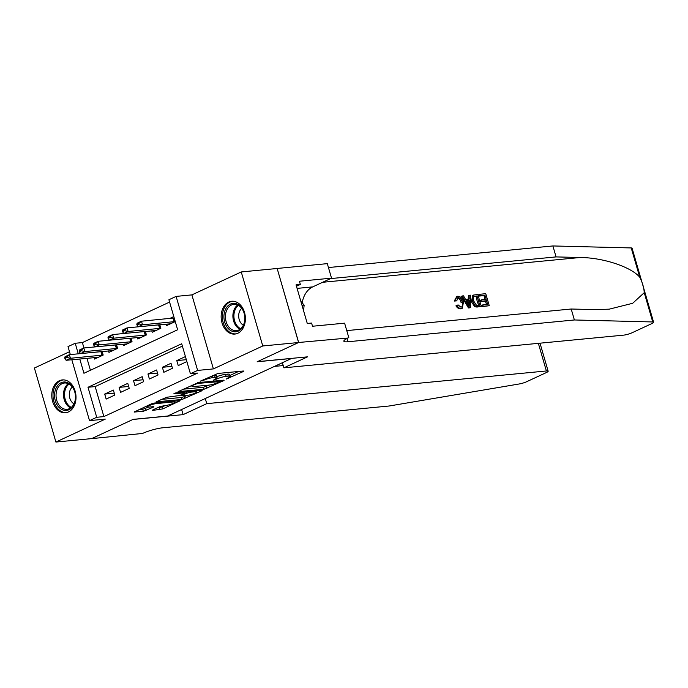 <?xml version="1.0" encoding="UTF-8"?>
<svg xmlns="http://www.w3.org/2000/svg" width="688" height="688" viewBox="0 0 688 688"><rect width="100%" height="100%" fill="white"/><g stroke="black" fill="none" stroke-linecap="round" stroke-linejoin="round"><path stroke-width="1.03" d="M226.292 379.071L243.303 371.537L243.887 371.09L243.303 371.013L217.984 373.455L200.131 381.229L204.044 380.129A6.639 1.127 163.8 0 1 213.074 377.6L215.189 377.394A6.639 1.127 163.8 0 1 217.038 377.643A6.639 1.127 163.8 0 1 215.163 379.062L213.211 380.335L217.133 378.873A6.639 1.127 163.8 0 1 226.154 376.336L228.27 376.138A6.639 1.127 163.8 0 1 230.119 376.388A6.639 1.127 163.8 0 1 228.244 377.807L226.292 379.071M68.422 411.94A16.486 12.074 -95.5 0 0 75.62 393.123A16.486 12.074 -95.5 0 0 62.316 379.922A16.486 12.074 -95.5 0 0 59.357 380.731A16.486 12.074 -95.5 0 0 52.168 399.547A16.486 12.074 -95.5 0 0 65.472 412.748A16.486 12.074 -95.5 0 0 68.422 411.94M237.807 333.267A16.486 12.074 -95.5 0 0 244.997 314.45A16.486 12.074 -95.5 0 0 231.693 301.249A16.486 12.074 -95.5 0 0 228.734 302.058A16.486 12.074 -95.5 0 0 221.545 320.883A16.486 12.074 -95.5 0 0 234.849 334.076A16.486 12.074 -95.5 0 0 237.807 333.267M152.942 409.85L152.358 410.297L152.934 410.375L162.858 408.896L180.144 400.7L154.241 403.056L151.42 403.847L134.143 412.052L143.302 411.304L153.269 407.193L153.854 406.746L153.278 406.668L149.021 407.081A5.547 0.946 163.8 0 1 147.473 406.866A5.547 0.946 163.8 0 1 150.646 405.026A5.547 0.946 163.8 0 1 156.589 403.564L173.256 401.955A5.547 0.946 163.8 0 1 174.804 402.17A5.547 0.946 163.8 0 1 171.63 404.011A5.547 0.946 163.8 0 1 165.688 405.473L160.089 406.531L152.942 409.85M182.38 346.081L95.168 386.587L103.888 416.593L96.724 417.289L89.517 420.635L71.819 359.738M298.661 342.486L257.364 361.673L307.519 356.848L283.877 367.831L623.509 335.151A6.338 1.084 163.8 0 0 632.134 332.734L651.811 323.592A6.338 1.084 163.8 0 0 653.6 322.233A6.338 1.084 163.8 0 0 652.74 321.958L574.385 319.972L347.965 341.755A14.801 2.52 -16.2 0 1 343.845 341.196A14.801 2.52 -16.2 0 1 348.025 338.032L298.661 342.486L277.152 268.466L298.592 342.521L257.149 361.776L291.54 358.465L167.571 416.042L133.171 419.353L91.728 438.6L55.909 442.049L105.273 419.121L89.517 420.635M298.592 342.521L262.764 345.969L241.256 271.949L191.883 294.885L176.119 296.399L197.628 370.419L190.421 373.765L181.701 343.759L88.004 387.275L96.724 417.289M191.883 294.885L213.392 368.906L262.764 345.969M213.392 368.906L197.628 370.419M103.888 416.593L197.585 373.077L190.421 373.765M204.044 389.253L223.557 380.705L224.142 380.258L223.566 380.18L198.247 382.623L178.149 391.61L204.044 389.253L203.459 387.249L209.272 385.074M201.558 390.922L182.036 399.47L156.142 401.826L166.694 397.277L179.783 395.497L185.115 392.848L173.84 393.803L175.827 392.882L201.567 390.406L202.143 390.483L201.558 390.922L201.412 390.414M69.497 351.731L34.4 368.028L55.909 442.049M277.083 268.501L241.256 271.949M185.425 356.582L176.782 360.598L178.235 365.603L186.878 361.587M163.821 372.294L172.473 368.278L171.02 363.281L162.368 367.297L163.821 372.294M149.408 378.993L158.051 374.977L156.597 369.972L147.954 373.988L149.408 378.993M134.986 385.693L143.637 381.668L142.184 376.671L133.541 380.688L134.986 385.693M120.572 392.384L129.224 388.367L127.77 383.362L119.119 387.387L120.572 392.384M113.357 390.062L104.705 394.078L106.158 399.083L114.81 395.058L113.357 390.062M169.592 302.075L82.379 342.581L83.945 347.965M86.946 358.285L90.42 370.256M173.806 316.575L169.687 318.484M166.186 324.117L166.608 325.596L175.259 321.58M159.814 324.727L160.846 328.271L128.097 331.496L123.771 333.508L156.064 330.489M151.764 330.816L152.194 332.287L160.846 328.271M145.4 331.427L146.432 334.961L113.683 338.195L109.358 340.199L141.642 337.189M137.351 337.507L137.781 338.986L146.432 334.961M130.987 338.118L132.019 341.661L123.367 345.677L122.937 344.206M116.573 344.817L117.596 348.36L84.856 351.585L80.53 353.589L112.815 350.579M108.523 350.897L108.953 352.376L117.596 348.36M102.159 351.508L103.183 355.051L70.434 358.276L66.117 360.288L98.401 357.278M94.11 357.597L94.531 359.067L103.183 355.051M70.322 354.587L68.009 346.614L75.216 343.269L78.286 353.821M82.379 342.581L75.216 343.269M79.782 358.973L83.936 373.274L177.633 329.758L168.913 299.744L176.119 296.399M95.168 386.587L88.004 387.275M176.782 360.598L186.328 359.686M162.368 367.297L171.914 366.377M147.954 373.988L157.5 373.077M133.541 380.688L143.087 379.767M119.119 387.387L128.673 386.467M104.705 394.078L114.26 393.158M230.119 376.388L229.534 374.384A6.639 1.127 163.8 0 0 227.685 374.134L228.27 376.138M216.78 376.766A6.639 1.127 163.8 0 1 225.578 374.341L227.685 374.134M217.038 377.643L216.453 375.639A6.639 1.127 163.8 0 0 214.604 375.39L215.189 377.394M212.179 375.631A6.639 1.127 163.8 0 1 212.497 375.596L214.604 375.39M229.861 375.51L238.547 371.468M182.896 389.227L203.459 387.249M220.031 381.616L197.817 383.388L193.792 384.902A6.639 1.127 163.8 0 0 191.909 386.321A6.639 1.127 163.8 0 0 193.758 386.57L208.954 385.108A6.639 1.127 163.8 0 0 217.984 382.571L220.031 381.616M187.256 395.299L184.281 396.675L184.857 398.679M160.897 399.453L181.46 397.475L184.281 396.675M187.618 395.265A5.547 0.946 163.8 0 0 193.56 393.794A5.547 0.946 163.8 0 0 196.734 391.954A5.547 0.946 163.8 0 0 195.186 391.747L189.32 392.306L181.752 395.308L181.168 395.746L181.744 395.824L187.618 395.265M138.899 409.67L142.717 409.3L148.548 407.107M157.113 407.915L162.273 406.9L165.258 405.516M174.21 317.959L141.47 321.201L142.511 324.805L138.193 326.809L170.478 323.799M138.959 323.386L136.8 324.383L136.972 324.985L139.131 323.979L138.959 323.386L141.47 321.201L137.144 323.214L136.8 324.383M175.251 321.563L142.511 324.805L139.131 323.979M138.193 326.809L136.972 324.985M226.154 308.121A14.267 10.449 84.5 0 1 240.886 306.891A14.267 10.449 84.5 0 1 242.683 326.989A14.267 10.449 84.5 0 1 227.952 328.219A14.267 10.449 84.5 0 1 226.154 308.121M242.787 326.224A13.21 9.675 -95.5 0 0 243.569 311.647A13.21 9.675 -95.5 0 0 233.868 304.337A13.21 9.675 -95.5 0 0 227.487 308.749A13.21 9.675 -95.5 0 0 226.696 323.317A13.21 9.675 -95.5 0 0 236.397 330.636A13.21 9.675 -95.5 0 0 242.787 326.224M241.746 308.379A9.408 6.889 -95.5 0 0 240.146 310.262A9.408 6.889 -95.5 0 0 243.354 325.166M232.845 301.241L233.06 301.224A16.383 11.997 -95.5 0 0 232.845 301.241A16.383 11.997 -95.5 0 0 224.933 306.719A16.383 11.997 -95.5 0 0 223.953 324.788A16.383 11.997 -95.5 0 0 235.984 333.861A16.383 11.997 -95.5 0 0 236.216 333.835L235.984 333.861M303.563 310.684L304.148 305.111L300.845 301.344M302.006 305.317L304.148 305.111M56.777 386.794A14.267 10.449 84.5 0 1 71.5 385.555A14.267 10.449 84.5 0 1 73.298 405.662A14.267 10.449 84.5 0 1 58.575 406.892A14.267 10.449 84.5 0 1 56.777 386.794M73.41 404.888A13.21 9.675 -95.5 0 0 74.192 390.32A13.21 9.675 -95.5 0 0 64.491 383.001A13.21 9.675 -95.5 0 0 58.102 387.421A13.21 9.675 -95.5 0 0 57.319 401.99A13.21 9.675 -95.5 0 0 67.02 409.308A13.21 9.675 -95.5 0 0 73.41 404.888M72.36 387.052A9.408 6.889 -95.5 0 0 70.769 388.926A9.408 6.889 -95.5 0 0 73.977 403.83M63.468 379.914L63.683 379.896A16.383 11.997 -95.5 0 0 63.468 379.914A16.383 11.997 -95.5 0 0 55.556 385.392A16.383 11.997 -95.5 0 0 54.576 403.46A16.383 11.997 -95.5 0 0 66.607 412.533A16.383 11.997 -95.5 0 0 66.839 412.508L66.607 412.533M479.476 294.301L485.762 293.699L489.254 305.704L483.191 306.289L482.787 304.896L487.637 304.431L486.562 300.742L482.039 301.172L481.643 299.787L486.158 299.357L484.954 295.204L479.88 295.685L479.476 294.301L478.831 294.602A27.537 20.167 -95.5 0 0 479.02 296.089L484.094 295.599A27.537 20.167 -95.5 0 0 484.894 299.478M481.643 299.787L480.491 300.321A27.537 20.167 -95.5 0 0 480.903 301.705L485.418 301.267A27.537 20.167 -95.5 0 0 486.648 304.526M482.787 304.896L481.927 305.3A27.537 20.167 -95.5 0 0 482.537 306.59L489.254 305.704M473.473 295.075L472.794 295.393L471.383 301.74L474.496 306.358L476.13 307.037L481.316 306.461L476.801 306.719L475.305 305.979L472.536 301.206L473.473 295.075L477.825 294.464L481.316 306.461M455.353 300.57L456.798 296.476L454.261 301.077L456.677 300.854L454.261 301.077M457.382 297.999C459.257 298.3 460.504 299.891 461.141 302.763L462.293 302.221C461.579 299.409 460.22 297.87 458.217 297.612L457.382 297.999M461.304 308.551C459.584 308.654 458.139 307.596 456.978 305.377L455.92 305.868C457.305 307.957 458.887 308.946 460.685 308.835L462.241 308.301L460.685 308.835M574.385 319.972L571.203 309.015L595.232 309.626L609.207 309.161L632.676 303.288L644.235 292.684C643.994 287.816 642.497 282.656 639.737 277.204C631.059 266.858 602.894 257.561 580.087 257.51L556.067 256.908L330.558 278.597M462.207 295.969L461.562 296.27L468.459 307.94L469.827 307.811L470.48 307.51L469.113 307.639L462.207 295.969L463.497 295.84L465.544 299.443L469.207 299.091L469.113 295.298L470.403 295.178L470.48 307.51M469.113 295.298L468.468 295.599L468.132 299.59M556.067 256.908L552.885 245.951L328.443 267.546M346.769 330.61L571.203 309.015M639.737 277.204L631.231 247.938L552.885 245.951M348.816 337.662L344.602 323.162L312.507 326.25L311.578 323.05L307.278 323.463L296.055 284.849L300.355 284.436L299.426 281.237L331.53 278.15L327.316 263.642L277.152 268.466M283.877 367.831L282.39 362.714M302.178 302.866A23.788 17.415 84.5 0 1 312.713 286.887L331.53 278.15M631.231 247.938A6.338 1.084 -16.2 0 1 632.091 248.213L653.6 322.233M296.459 286.242L300.355 284.436M456.677 300.854L458.217 297.612L457.632 297.766M456.978 305.377L458.079 304.896L460.96 307.158L461.622 306.986M460.96 307.158C462.714 306.624 463.153 304.982 462.293 302.221M456.798 296.476L457.701 296.244C460.435 296.313 462.37 298.265 463.497 302.101L462.241 308.301M469.336 303.915L469.25 300.51L466.318 300.794L469.388 306.186L469.336 303.915L468.356 304.371M469.113 307.639L468.459 307.94M469.25 300.51L468.107 301.034L468.261 304.414M466.541 301.189L468.107 301.034M477.016 295.96L474.213 296.373L473.456 297.182L473.757 301.12L476.466 305.257L479.699 305.197L477.016 295.96L476.156 296.365A27.537 20.167 -95.5 0 0 478.71 305.291M472.536 301.206L471.383 301.74M475.305 305.979L474.496 306.358M476.801 306.719L476.13 307.037M475.245 296.132L474.385 296.537L476.156 296.365M479.88 295.685L479.02 296.089M484.954 295.204L484.094 295.599M482.039 301.172L480.903 301.705M486.562 300.742L485.418 301.267M483.191 306.289L482.537 306.59M205.273 398.533L206.753 403.65L546.384 370.97L538.36 343.346M274.478 366.386L283.215 365.552M91.65 438.609L132.956 419.456L183.111 414.632L206.753 403.65M540.011 343.183L548.155 371.21A6.338 1.084 163.8 0 1 546.358 372.569L526.681 381.702A6.338 1.084 163.8 0 1 519.216 383.973L389.15 406.006L162.729 427.79A14.801 2.52 163.8 0 0 142.605 433.44L91.659 438.634M181.632 409.515L183.111 414.632M548.155 371.21A6.338 1.084 163.8 0 0 546.384 370.97M124.545 330.077L122.378 331.083L122.559 331.685L124.717 330.679L124.545 330.077L127.056 327.892L128.097 331.496L124.717 330.679M158.954 324.813L127.056 327.892L122.731 329.905L122.378 331.083M123.771 333.508L122.559 331.685M110.132 336.776L107.964 337.774L108.145 338.376L110.304 337.369L110.132 336.776L112.634 334.592L113.683 338.195L110.304 337.369M144.532 331.513L112.634 334.592L108.317 336.604L107.964 337.774M109.358 340.199L108.145 338.376M130.118 338.204L98.221 341.291L99.27 344.886L94.944 346.898L127.228 343.88M95.718 343.467L93.551 344.473L93.723 345.075L95.89 344.069L95.718 343.467L98.221 341.291L93.895 343.295L93.551 344.473M132.01 341.652L99.27 344.886L95.89 344.069M94.944 346.898L93.723 345.075M81.296 350.166L79.137 351.172L79.309 351.766L81.476 350.768L81.296 350.166L83.807 347.982L84.856 351.585L81.476 350.768M115.704 344.903L83.807 347.982L79.481 349.994L79.137 351.172M80.53 353.589L79.309 351.766M66.882 356.857L64.724 357.863L64.896 358.465L67.054 357.459L66.882 356.857L69.393 354.681L70.434 358.276L67.054 357.459M101.291 351.594L69.393 354.681L65.068 356.685L64.724 357.863M66.117 360.288L64.896 358.465M228.081 377.884L228.261 378.52M201.919 380.395L202.1 381.04M215 379.14L215.181 379.776M225.578 374.341L226.154 376.336M216.875 378.013L217.133 378.873M212.497 375.596L213.074 377.6M203.863 379.492L204.044 380.129M243.148 371.03L243.303 371.537M178.588 391.231L178.725 391.687M223.411 380.197L223.557 380.705M206.28 386.458L206.864 388.462M219.833 380.541L220.04 381.255M197.619 382.717L197.817 383.388M195.659 383.311L195.839 383.947M193.603 384.257L193.792 384.902M181.46 397.475L182.036 399.47M156.589 401.457L156.718 401.904M184.324 392.057L184.53 392.771M194.979 391.033L195.186 391.747M189.114 391.601L189.32 392.306M186.138 391.885L186.491 393.106M181.572 394.663L181.752 395.308M173.049 401.25L173.256 401.955M156.382 402.85L156.589 403.564M153.114 406.685L153.269 407.193M145.538 408.509L146.123 410.512M142.717 409.3L143.302 411.304M134.59 411.673L134.719 412.129M179.405 400.64L179.551 401.147M162.273 406.9L162.858 408.896M159.453 407.692L160.037 409.687M152.805 409.919L152.934 410.375M172.998 318.166L174.038 321.769M173.496 318.097L174.546 321.692M240.035 329.251A13.21 9.675 84.5 0 1 234.952 308.035A13.21 9.675 84.5 0 1 237.704 304.999M238.469 305.395A12.78 9.357 -95.5 0 0 235.907 308.25A12.78 9.357 -95.5 0 0 240.705 328.718M70.658 407.924A13.21 9.675 84.5 0 1 65.566 386.699A13.21 9.675 84.5 0 1 68.318 383.672M69.084 384.067A12.78 9.357 -95.5 0 0 66.53 386.923A12.78 9.357 -95.5 0 0 71.328 407.391M580.087 257.51L322.629 282.286M347.027 338.513L347.965 341.755M652.74 321.958L644.235 292.684M297.087 288.392L312.713 286.887M478.375 306.745L477.721 307.046M158.575 324.865L159.625 328.468M159.083 324.796L160.132 328.391M144.162 331.556L145.211 335.159M144.669 331.496L145.71 335.09M129.748 338.255L130.797 341.859M130.256 338.195L131.296 341.781M115.335 344.946L116.384 348.549M115.842 344.886L116.883 348.481M100.921 351.645L101.962 355.249M101.42 351.585L102.469 355.171M220.212 380.507L220.444 381.307M191.591 385.194L191.909 386.321M184.866 392.005L185.115 392.848M196.424 390.896L196.734 391.954M180.935 394.955L181.168 395.746M174.494 401.113L174.804 402.17M147.172 405.825L147.473 406.866"/></g></svg>
